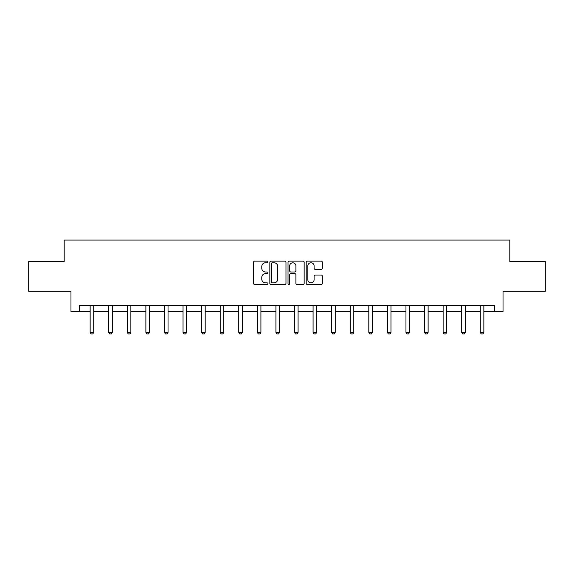 <?xml version="1.0" encoding="UTF-8"?>
<svg xmlns="http://www.w3.org/2000/svg" width="574" height="574" viewBox="0 0 574 574"><rect width="100%" height="100%" fill="white"/><g stroke="black" fill="none" stroke-linecap="round" stroke-linejoin="round"><path stroke-width="0.86" d="M267.943 261.945A0.818 0.818 0 0 0 267.125 261.127L254.705 261.127A1.17 1.17 0 0 0 253.543 262.296L253.543 283.334A1.17 1.17 0 0 0 254.705 284.503L267.125 284.503A0.818 0.818 0 0 0 267.943 283.685A0.818 0.818 0 0 0 267.125 282.867L265.518 282.867A3.738 3.738 0 0 1 261.78 279.129L261.78 277.378A3.738 3.738 0 0 1 265.518 273.633L267.125 273.633A0.818 0.818 0 0 0 267.943 272.815A0.818 0.818 0 0 0 267.125 271.997L265.518 271.997A3.738 3.738 0 0 1 261.78 268.259L261.78 266.501A3.738 3.738 0 0 1 265.518 262.763L267.125 262.763A0.818 0.818 0 0 0 267.943 261.945M321.16 269.371A1.17 1.17 0 0 0 322.33 268.202L322.33 262.296A1.17 1.17 0 0 0 321.16 261.127L307.37 261.127A1.17 1.17 0 0 0 306.2 262.296L306.2 283.334A1.17 1.17 0 0 0 307.37 284.503L321.16 284.503A1.17 1.17 0 0 0 322.33 283.334L322.33 276.209A1.17 1.17 0 0 0 321.16 275.039L315.255 275.039A1.17 1.17 0 0 0 314.093 276.209L314.093 279.746A3.128 3.128 0 0 1 310.964 282.867A3.128 3.128 0 0 1 307.836 279.746L307.836 265.891A3.128 3.128 0 0 1 310.964 262.763A3.128 3.128 0 0 1 314.093 265.891L314.093 268.202A1.17 1.17 0 0 0 315.255 269.371L321.16 269.371M79.312 311.517L79.312 305.569L494.688 305.569L494.688 311.517L503.025 311.517L503.025 291.276L545.3 291.276L545.3 261.5L509.812 261.5L509.812 240.068L64.188 240.068L64.188 261.5L28.7 261.5L28.7 291.276L70.975 291.276L70.975 311.517L90.147 311.517M285.974 262.296A1.17 1.17 0 0 0 284.812 261.127L271.014 261.127A1.17 1.17 0 0 0 269.845 262.296L269.845 283.334A1.17 1.17 0 0 0 271.014 284.503L284.812 284.503A1.17 1.17 0 0 0 285.974 283.334L285.974 262.296M289.188 261.127L302.986 261.127A1.17 1.17 0 0 1 304.155 262.296L304.155 283.334A1.17 1.17 0 0 1 302.986 284.503L297.081 284.503A1.17 1.17 0 0 1 295.911 283.334L295.911 274.803A1.17 1.17 0 0 0 294.742 273.633L290.831 273.633A1.17 1.17 0 0 0 289.662 274.803L289.662 283.685A0.818 0.818 0 0 1 288.844 284.503A0.818 0.818 0 0 1 288.026 283.685L288.026 262.296A1.17 1.17 0 0 1 289.188 261.127M93.72 311.517L108.73 311.517M112.296 311.517L127.306 311.517M130.879 311.517L145.882 311.517M149.455 311.517L164.458 311.517M168.031 311.517L183.034 311.517M186.607 311.517L201.618 311.517M205.191 311.517L220.194 311.517M223.767 311.517L238.77 311.517M242.343 311.517L257.346 311.517M260.919 311.517L275.922 311.517M279.495 311.517L294.505 311.517M298.078 311.517L313.081 311.517M316.654 311.517L331.657 311.517M335.23 311.517L350.233 311.517M353.806 311.517L368.809 311.517M372.382 311.517L387.393 311.517M390.966 311.517L405.969 311.517M409.542 311.517L424.545 311.517M428.118 311.517L443.121 311.517M446.694 311.517L461.704 311.517M465.27 311.517L480.28 311.517M483.853 311.517L494.688 311.517M272.298 262.763A0.818 0.818 0 0 0 271.48 263.581L271.48 282.049A0.818 0.818 0 0 0 272.298 282.867L273.999 282.867A3.738 3.738 0 0 0 277.737 279.129L277.737 266.501A3.738 3.738 0 0 0 273.999 262.763L272.298 262.763M295.911 265.949A3.128 3.128 0 0 0 292.783 262.82A3.128 3.128 0 0 0 289.662 265.949L289.662 270.828A1.17 1.17 0 0 0 290.831 271.997L294.742 271.997A1.17 1.17 0 0 0 295.911 270.828L295.911 265.949M93.856 305.569L93.777 305.827A1.191 1.191 0 0 0 93.72 306.186L93.72 332.382L92.83 333.932L91.044 333.932L90.147 332.382L90.147 306.186A1.191 1.191 0 0 0 90.096 305.827L90.01 305.569M90.147 332.382L93.72 332.382M112.439 305.569L112.353 305.827A1.191 1.191 0 0 0 112.296 306.186L112.296 332.382L111.406 333.932L109.62 333.932L108.73 332.382L108.73 306.186A1.191 1.191 0 0 0 108.673 305.827L108.586 305.569M108.73 332.382L112.296 332.382M131.016 305.569L130.929 305.827A1.191 1.191 0 0 0 130.879 306.186L130.879 332.382L129.982 333.932L128.196 333.932L127.306 332.382L127.306 306.186A1.191 1.191 0 0 0 127.249 305.827L127.163 305.569M127.306 332.382L130.879 332.382M149.592 305.569L149.513 305.827A1.191 1.191 0 0 0 149.455 306.186L149.455 332.382L148.558 333.932L146.772 333.932L145.882 332.382L145.882 306.186A1.191 1.191 0 0 0 145.825 305.827L145.746 305.569M145.882 332.382L149.455 332.382M168.168 305.569L168.089 305.827A1.191 1.191 0 0 0 168.031 306.186L168.031 332.382L167.142 333.932L165.355 333.932L164.458 332.382L164.458 306.186A1.191 1.191 0 0 0 164.401 305.827L164.322 305.569M164.458 332.382L168.031 332.382M186.751 305.569L186.665 305.827A1.191 1.191 0 0 0 186.607 306.186L186.607 332.382L185.718 333.932L183.931 333.932L183.034 332.382L183.034 306.186A1.191 1.191 0 0 0 182.984 305.827L182.898 305.569M183.034 332.382L186.607 332.382M205.327 305.569L205.241 305.827A1.191 1.191 0 0 0 205.191 306.186L205.191 332.382L204.294 333.932L202.507 333.932L201.618 332.382L201.618 306.186A1.191 1.191 0 0 0 201.56 305.827L201.474 305.569M201.618 332.382L205.191 332.382M223.903 305.569L223.824 305.827A1.191 1.191 0 0 0 223.767 306.186L223.767 332.382L222.87 333.932L221.083 333.932L220.194 332.382L220.194 306.186A1.191 1.191 0 0 0 220.136 305.827L220.057 305.569M220.194 332.382L223.767 332.382M242.479 305.569L242.4 305.827A1.191 1.191 0 0 0 242.343 306.186L242.343 332.382L241.446 333.932L239.659 333.932L238.77 332.382L238.77 306.186A1.191 1.191 0 0 0 238.712 305.827L238.633 305.569M238.77 332.382L242.343 332.382M261.055 305.569L260.976 305.827A1.191 1.191 0 0 0 260.919 306.186L260.919 332.382L260.029 333.932L258.243 333.932L257.346 332.382L257.346 306.186A1.191 1.191 0 0 0 257.288 305.827L257.209 305.569M257.346 332.382L260.919 332.382M279.638 305.569L279.552 305.827A1.191 1.191 0 0 0 279.495 306.186L279.495 332.382L278.605 333.932L276.819 333.932L275.922 332.382L275.922 306.186A1.191 1.191 0 0 0 275.872 305.827L275.785 305.569M275.922 332.382L279.495 332.382M298.215 305.569L298.128 305.827A1.191 1.191 0 0 0 298.078 306.186L298.078 332.382L297.181 333.932L295.395 333.932L294.505 332.382L294.505 306.186A1.191 1.191 0 0 0 294.448 305.827L294.362 305.569M294.505 332.382L298.078 332.382M316.791 305.569L316.712 305.827A1.191 1.191 0 0 0 316.654 306.186L316.654 332.382L315.757 333.932L313.971 333.932L313.081 332.382L313.081 306.186A1.191 1.191 0 0 0 313.024 305.827L312.945 305.569M313.081 332.382L316.654 332.382M335.367 305.569L335.288 305.827A1.191 1.191 0 0 0 335.23 306.186L335.23 332.382L334.341 333.932L332.554 333.932L331.657 332.382L331.657 306.186A1.191 1.191 0 0 0 331.6 305.827L331.521 305.569M331.657 332.382L335.23 332.382M353.943 305.569L353.864 305.827A1.191 1.191 0 0 0 353.806 306.186L353.806 332.382L352.917 333.932L351.13 333.932L350.233 332.382L350.233 306.186A1.191 1.191 0 0 0 350.176 305.827L350.097 305.569M350.233 332.382L353.806 332.382M372.526 305.569L372.44 305.827A1.191 1.191 0 0 0 372.382 306.186L372.382 332.382L371.493 333.932L369.706 333.932L368.809 332.382L368.809 306.186A1.191 1.191 0 0 0 368.759 305.827L368.673 305.569M368.809 332.382L372.382 332.382M391.102 305.569L391.016 305.827A1.191 1.191 0 0 0 390.966 306.186L390.966 332.382L390.069 333.932L388.282 333.932L387.393 332.382L387.393 306.186A1.191 1.191 0 0 0 387.335 305.827L387.249 305.569M387.393 332.382L390.966 332.382M409.678 305.569L409.599 305.827A1.191 1.191 0 0 0 409.542 306.186L409.542 332.382L408.645 333.932L406.858 333.932L405.969 332.382L405.969 306.186A1.191 1.191 0 0 0 405.911 305.827L405.832 305.569M405.969 332.382L409.542 332.382M428.254 305.569L428.175 305.827A1.191 1.191 0 0 0 428.118 306.186L428.118 332.382L427.228 333.932L425.442 333.932L424.545 332.382L424.545 306.186A1.191 1.191 0 0 0 424.487 305.827L424.408 305.569M424.545 332.382L428.118 332.382M446.837 305.569L446.751 305.827A1.191 1.191 0 0 0 446.694 306.186L446.694 332.382L445.804 333.932L444.018 333.932L443.121 332.382L443.121 306.186A1.191 1.191 0 0 0 443.071 305.827L442.985 305.569M443.121 332.382L446.694 332.382M465.414 305.569L465.327 305.827A1.191 1.191 0 0 0 465.27 306.186L465.27 332.382L464.38 333.932L462.594 333.932L461.704 332.382L461.704 306.186A1.191 1.191 0 0 0 461.647 305.827L461.561 305.569M461.704 332.382L465.27 332.382M483.99 305.569L483.904 305.827A1.191 1.191 0 0 0 483.853 306.186L483.853 332.382L482.956 333.932L481.17 333.932L480.28 332.382L480.28 306.186A1.191 1.191 0 0 0 480.223 305.827L480.144 305.569M480.28 332.382L483.853 332.382"/></g></svg>
